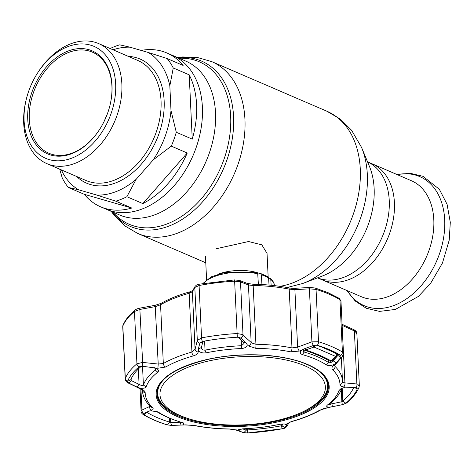 <?xml version="1.0" encoding="UTF-8"?>
<svg xmlns="http://www.w3.org/2000/svg" width="474" height="474" viewBox="0 0 474 474"><rect width="100%" height="100%" fill="white"/><g stroke="black" fill="none" stroke-linecap="round" stroke-linejoin="round"><path stroke-width="0.71" d="M394.415 202.724A63.172 43.987 113.3 0 1 371.284 263.977A63.172 43.987 113.3 0 1 321.988 279.773A63.172 43.987 -66.7 0 0 371.284 263.977A63.172 43.987 -66.7 0 0 394.415 202.724A63.172 43.987 -66.7 0 0 371.983 163.743A63.172 43.987 113.3 0 1 394.415 202.724M113.073 49.8A77.149 53.722 113.3 0 1 129.947 47.181L148.232 52.466A77.149 53.722 113.3 0 1 169.834 85.853L171.001 110.638A77.149 53.722 113.3 0 1 153.298 159.797L136.174 179.296A77.149 53.722 113.3 0 1 96.862 195.075L78.577 189.784L68.345 187.443L84.307 194.322A83.75 58.32 -66.7 0 0 100.577 206.794L106.383 209.295A83.75 58.32 -66.7 0 0 171.736 188.356A83.75 58.32 -66.7 0 0 202.398 107.142A83.75 58.32 -66.7 0 0 172.654 55.458A83.75 58.32 113.3 0 1 202.398 107.142A83.75 58.32 113.3 0 1 171.736 188.356A83.75 58.32 113.3 0 1 106.383 209.295L119.501 214.947A83.75 58.32 113.3 0 0 184.854 194.002A83.75 58.32 113.3 0 0 215.516 112.788A83.75 58.32 113.3 0 0 185.772 61.11L166.854 52.958A83.75 58.32 -66.7 0 0 141.128 50.41M218.603 273.96A30.816 12.691 -2.7 0 1 255.634 272.212M257.163 272.639A30.816 12.691 -2.7 0 1 259.604 273.468M268.148 276.81L267.04 253.335L261.802 244.827L248.572 241.533L216.073 248.779M367.54 161.835A63.172 43.987 113.3 0 1 389.249 200.496A63.172 43.987 113.3 0 1 366.485 261.364A63.172 43.987 113.3 0 1 317.556 277.853L361.384 296.742A63.172 43.987 -66.7 0 0 410.674 280.946A63.172 43.987 -66.7 0 0 433.805 219.693A63.172 43.987 -66.7 0 0 411.373 180.713L367.534 161.824M171.001 110.638L176.287 132.27L192.248 139.149A83.75 58.32 -66.7 0 0 196.597 104.641A83.75 58.32 -66.7 0 0 189.215 74.839L173.253 67.966L169.834 85.853M176.287 132.27A83.75 58.32 113.3 0 1 171.298 146.128L153.298 159.797M136.174 179.296L126.878 196.716L142.834 203.595A83.75 58.32 -66.7 0 0 187.254 153.001L171.298 146.128M126.878 196.716A83.75 58.32 113.3 0 1 115.798 201.166L96.862 195.075M100.577 206.794A83.75 58.32 -66.7 0 0 131.76 208.039L115.798 201.166M68.345 187.443A83.75 58.32 113.3 0 1 62.26 178.04L59.718 169.177M37.884 72.522L38.477 71.615A65.371 45.522 113.3 0 1 98.645 43.584A65.371 45.522 113.3 0 1 121.865 83.928A65.371 45.522 113.3 0 1 97.928 147.319A65.371 45.522 113.3 0 1 46.914 163.66A65.371 45.522 113.3 0 1 23.7 123.323A65.371 45.522 113.3 0 1 25.957 100.684L26.206 99.629A60.968 42.459 113.3 0 1 37.884 72.522A60.968 42.459 113.3 0 1 86.493 44.254A60.968 42.459 113.3 0 1 115.656 84.005A60.968 42.459 113.3 0 1 72.498 157.872A60.968 42.459 113.3 0 1 24.103 120.746A60.968 42.459 113.3 0 1 26.206 99.629M27.741 119.288A56.128 39.087 113.3 0 1 67.474 51.287A56.128 39.087 113.3 0 1 112.024 85.462A56.128 39.087 113.3 0 1 110.087 104.902A56.128 39.087 113.3 0 1 99.333 129.858A56.128 39.087 113.3 0 1 54.587 155.881A56.128 39.087 113.3 0 1 27.741 119.288M110.051 105.032A55.025 38.317 -66.7 0 0 111.923 86.108A55.025 38.317 -66.7 0 0 92.377 52.152A55.025 38.317 -66.7 0 0 49.438 65.91A55.025 38.317 -66.7 0 0 29.293 119.27A55.025 38.317 -66.7 0 0 48.834 153.226A55.025 38.317 -66.7 0 0 99.41 129.746M104.316 121.042A55.025 38.317 113.3 0 1 107.094 114.578M78.577 189.784A77.149 53.722 113.3 0 1 61.342 169.876M110.14 48.538A83.75 58.32 113.3 0 1 119.715 44.84L129.947 47.181M148.232 52.466L167.168 58.557L183.124 65.43A83.75 58.32 -66.7 0 0 166.854 52.958M167.168 58.557A83.75 58.32 113.3 0 1 173.253 67.966M192.248 139.149L189.215 74.839M142.834 203.595L187.254 153.001M84.307 194.322L131.76 208.039M271.146 285.259L270.778 279.441L270.275 278.309L268.616 278.303M269.036 285.064L268.592 277.906L267.946 276.656L260.445 273.421L257.749 274.215M261.944 284.542L261.34 274.778L260.445 273.421M258.383 284.37L257.726 273.812L256.742 272.449L224.907 272.39L211.262 276.822L202.848 283.541M315.743 359.286A97.46 40.136 177.3 0 0 302.536 354.653C299.947 353.634 299.633 352.158 301.606 350.221L299.307 351.056L290.805 351.844A97.496 40.154 177.3 0 0 255.717 348.313L248.512 345.943L247.197 344.746C247.049 346.861 245.177 348.117 241.598 348.52A97.46 40.136 177.3 0 0 206.119 352.828C202.641 353.284 200.123 352.561 198.565 350.653L198.197 352.052C197.676 353.805 196.076 355.079 193.398 355.879A97.496 40.154 177.3 0 0 165.562 367.054L157.895 368.227L155.389 367.978C158.393 369.305 159.181 370.727 157.765 372.232A97.46 40.136 177.3 0 0 146.152 386.825C145.257 388.224 143.035 388.609 139.475 387.981L141.43 388.923C143.835 390.12 145.08 391.37 145.168 392.679A97.496 40.154 177.3 0 0 152.415 407.385C153.535 408.541 153.369 409.483 151.917 410.211L150.708 410.786L157.688 411.829L158.737 412.368A97.46 40.136 177.3 0 0 169.396 418.021A97.46 40.136 177.3 0 0 170.504 418.489A97.46 40.136 177.3 0 0 182.608 422.648L183.598 422.992L183.432 424.882L194.334 425.451A97.496 40.154 177.3 0 0 229.422 428.982L237.835 430.356L238.375 429.734L243.547 428.786A97.46 40.136 177.3 0 0 279.026 424.479C282.498 423.851 284.981 423.845 286.474 424.449L286.877 423.797L291.741 421.41A97.496 40.154 177.3 0 0 319.583 410.241L329.643 407.125C326.71 407.095 325.952 406.414 327.38 405.069A97.46 40.136 177.3 0 0 338.987 390.475L341.126 388.55L345.564 387.122L343.644 386.926C341.28 386.654 340.059 385.883 339.976 384.61A97.496 40.154 177.3 0 0 332.73 369.904C331.604 368.713 331.747 367.291 333.157 365.638L334.324 364.316C331.208 365.756 328.565 365.964 326.402 364.939A97.46 40.136 177.3 0 0 315.743 359.286M327.605 385.86A85.148 35.064 177.3 0 0 326.657 379.781M334.324 364.316L336.155 362.841L340.984 357.355L340.747 355.393A116.728 48.07 177.3 0 0 330.04 349.931A116.728 48.07 177.3 0 0 317.284 345.285L316.952 345.196M252.826 284.281A2.198 0.308 91 0 1 252.909 284.21A2.198 0.308 91 0 1 253.169 285.502L248.447 284.963L239.838 281.657L234.606 281.195A118.861 48.946 177.3 0 0 199.086 285.508L194.814 287.463L192.367 291.771L189.15 293.276A100.15 41.244 177.3 0 0 160.556 304.752L155.513 306.565L140.15 309.398L134.462 311.442A118.861 48.946 177.3 0 0 122.837 326.053L122.973 325.277A2.198 1.967 22.7 0 0 122.837 326.053L125.308 378.406A3.3 2.951 22.7 0 0 127.542 381.286L129.052 383.199L131.191 380.545L139.072 384.367L136.933 387.039L139.475 387.981M248.512 345.943A3.3 2.346 -47.5 0 0 251.155 342.447L251.848 343.046L255.936 344.266A100.15 41.244 -2.7 0 1 291.978 347.892L297.607 347.122L311.904 341.861L318.522 341.748A118.861 48.946 -2.7 0 1 331.51 346.476A118.861 48.946 -2.7 0 1 342.412 352.04L343.449 353.497L340.972 300.954L339.947 299.687A118.861 48.946 177.3 0 0 329.039 294.123A118.861 48.946 177.3 0 0 316.051 289.395L309.404 288.844L294.893 289.638L289.205 289.128A100.15 41.244 177.3 0 0 253.169 285.502L255.936 344.266A3.3 0.462 -89 0 1 255.717 348.313M247.197 344.746L246.279 343.152L240.863 338.169L239.24 337.405L237.296 337.233A116.728 48.07 177.3 0 0 202.422 341.47L199.85 343.146A3.3 2.69 -165.8 0 1 197.314 340.48L201.557 337.861A118.861 48.946 -2.7 0 1 237.071 333.548L242.333 334.484L251.155 342.447L248.447 284.963A2.198 1.849 111.4 0 0 247.369 283.458L252.909 284.21C265.541 284.436 277.42 285.632 288.542 287.801A2.198 1.025 101.1 0 1 289.205 289.128L291.978 347.892A3.3 1.541 -78.9 0 1 290.805 351.844M356.768 333.82L355.216 331.362L354.38 330.965A2.198 1.132 -65.1 0 0 353.93 329.732C355.79 330.68 356.768 331.865 356.863 333.287L359.333 385.664L359.031 387.347A3.3 2.951 22.7 0 1 357.266 388.917L355.962 387.756L345.564 387.122M356.489 387.856L355.962 387.756A3.3 2.133 -84.8 0 0 356.881 383.981L357.704 384.195L359.233 386.18M334.561 365.501L335.047 366.449A100.15 41.244 -2.7 0 1 342.471 380.983A100.15 41.244 -2.7 0 1 342.489 381.552L344.106 382.791L356.881 383.981L354.38 330.965L342.216 325.36A2.198 1.144 -65.5 0 0 342.08 324.453M304.284 348.817L303.082 350.837L304.112 352.034A100.15 41.244 -2.7 0 1 317.687 356.792A100.15 41.244 -2.7 0 1 328.642 362.598C330.2 363.043 331.705 362.444 333.151 360.803L337.885 355.441L340.877 357.479M337.885 355.441L337.832 354.599A113.357 46.683 177.3 0 0 327.433 349.291A113.357 46.683 177.3 0 0 316.01 345.084M170.504 418.489L168.436 417.63A100.15 41.244 -2.7 0 1 167.298 417.15A100.15 41.244 -2.7 0 1 156.42 411.391M138.349 369.003L139.072 384.367C141.169 385.581 142.615 385.824 143.409 385.095A100.15 41.244 -2.7 0 1 155.342 370.099L155.673 369.376L154.4 367.658M246.279 343.152L243.642 342.4L238.138 337.239M238.375 337.524L240.988 338.276M203.494 341.079L202.807 341.843L199.809 343.277L198.345 348.971L201.361 347.531C201.503 349.338 202.724 350.215 205.029 350.156A100.15 41.244 -2.7 0 1 241.491 345.73L244.051 343.443L243.642 342.4M198.345 348.971L198.565 350.653M202.807 341.843L201.337 347.875M181.08 425.083L171.665 425.391A3.3 1.256 -91.8 0 1 171.57 425.409L171.57 425.409A3.3 1.256 -91.8 0 1 171.446 425.397L170.729 422.535L180.126 422.216L181.08 425.083L183.432 424.882M236.556 429.906A3.3 2.785 -70.4 0 1 235.347 429.8L229.315 429.065C216.76 428.846 204.946 427.655 193.884 425.498L186.122 424.911L171.57 425.409L167.174 424.87C157.854 422.014 149.861 418.566 143.195 414.525L143.195 414.525C141.655 413.399 140.956 412.309 141.098 411.26L141.922 410.087A3.3 2.803 65.4 0 0 143.853 413.512L144.06 414.809A116.728 48.07 177.3 0 0 167.523 424.923L171.446 425.397M141.376 366.224A113.357 46.683 177.3 0 0 130.777 379.745L130.759 379.846M128.875 383.111A3.3 1.665 -64 0 1 128.306 383.033L128.306 383.033C126.54 382.245 125.509 380.883 125.207 378.945L125.308 378.406A118.861 48.946 -2.7 0 1 136.933 363.801L142.65 362.414L142.295 366.248L138.953 366.941A116.728 48.07 177.3 0 0 127.542 381.286L130.777 379.745L131.191 380.545L131.114 378.969M142.295 366.248L155.365 367.966M157.895 368.227L158.221 364.05L163.323 363.517A100.15 41.244 -2.7 0 1 191.923 352.04L195.081 349.255L197.314 340.48L194.814 287.463A2.198 2.092 29.8 0 1 195.075 286.42L195.075 286.42C197.368 284.139 196.248 285.235 199.43 284.169L199.43 284.169A2.198 0.652 79.3 0 0 199.086 285.508L201.557 337.861A3.3 0.978 -100.7 0 0 202.422 341.47M129.052 383.199L136.933 387.039M128.306 383.033L140.505 388.947A3.3 1.683 -64.4 0 0 141.43 388.923M140.932 389.16L141.922 410.087L149.464 406.579A3.3 2.797 64.7 0 0 151.917 410.211M149.411 405.507L149.464 406.579L150.11 406.23M180.114 421.919L180.126 422.216C181.945 422.458 182.312 422.393 181.228 422.014M149.559 410.952L146.822 412.303A113.357 46.683 177.3 0 0 169.603 422.121L170.729 422.535L170.539 418.501M148.978 411.13L144.161 413.369M143.853 413.512L146.798 412.226M150.708 410.786L148.919 411.154M186.122 424.911A3.3 1.244 -92.2 0 1 185.767 424.793M319.583 410.241A3.3 2.34 -119.8 0 0 320.566 410.016L320.566 410.016C324.649 408.167 323.837 408.618 327.143 407.788L327.179 407.622M289.075 422.63A3.3 3.146 -149 0 1 286.877 423.797M242.564 428.846L246.314 430.143L247.28 429.936L247.505 432.969L243.31 432.572A3.3 2.797 -71.1 0 0 243.974 432.703L247.505 432.969A116.728 48.07 177.3 0 0 282.386 428.739L284.993 427.72L286.64 425.065L286.225 424.331M282.551 428.703A3.3 0.978 -100.7 0 1 282.468 428.733C283.985 428.739 285.431 427.951 286.806 426.381L286.806 426.381A3.3 3.152 -148.2 0 1 284.993 427.72M247.221 428.597L247.28 429.936A113.357 46.683 177.3 0 0 281.153 425.824L282.054 425.925M281.864 425.806L285.028 427.661M286.64 425.065L284.91 424.064M281.799 424.076L281.882 425.824L282.996 424.005M237.835 430.356L238.712 430.884L240.448 429.118M238.712 430.884L243.974 432.703M246.243 428.65L246.314 430.143L243.855 432.661M342.246 388.028L341.57 388.846A100.15 41.244 -2.7 0 1 329.637 403.842L329.294 404.257M329.643 407.125L332.369 406.71L331.924 403.783L341.855 401.751L342.311 404.672L345.854 403.261A116.728 48.07 177.3 0 0 357.266 388.917L354.813 387.643M332.369 406.71L342.311 404.672M341.286 389.64L341.855 401.751L342.791 401.087A113.357 46.683 177.3 0 0 353.711 387.542M327.38 405.069L329.637 403.842C328.92 404.577 329.679 404.559 331.924 403.783L331.841 402.053M336.155 362.841L333.151 360.803L333.092 359.606M316.644 345.143L313.391 345.469L303.39 349.16M303.911 348.953L301.606 350.221M353.93 329.732L341.754 324.121M343.644 386.926A3.3 2.121 -84.3 0 0 344.924 382.844L342.121 325.312M122.973 325.277C125.249 319.92 129.26 314.86 135.001 310.097L135.001 310.097C136.014 309.238 137.608 308.586 139.794 308.141L142.65 362.414L158.221 364.05L155.17 305.303L161.201 303.33A2.198 1.564 60.2 0 0 160.556 304.752L163.323 363.517A3.3 2.34 -119.8 0 0 165.562 367.054M195.075 286.42L192.622 290.752A2.198 2.086 29.2 0 0 192.367 291.771L195.081 349.255A3.3 2.702 -165.6 0 0 198.197 352.052M234.589 279.968L239.411 280.395A2.198 1.849 110.7 0 1 240.514 281.912L243.014 334.928A3.3 2.334 -47.1 0 1 240.863 338.169M288.542 287.801C290.675 288.245 293.015 288.393 295.563 288.257A2.198 0.812 86.7 0 0 294.893 289.638L297.607 347.122A3.3 0.8 -110 0 0 299.307 351.056M295.563 288.257L310.091 287.463A2.198 0.818 87.1 0 0 309.404 288.844L311.904 341.861A3.3 0.788 -110.4 0 0 313.391 345.469M340.984 357.355A3.3 2.34 41.3 0 0 342.24 356.75L343.449 353.497M158.026 387.732A85.148 35.064 177.3 0 0 157.652 393.876M333.157 365.638A3.3 2.352 41.7 0 0 334.899 365.033L342.24 356.75M304.877 348.597A2.198 0.575 71.4 0 0 305.588 349.948A2.198 1.262 108.4 0 1 304.622 350.209L304.622 350.209C314.606 353.545 322.901 357.118 329.507 360.927L329.507 360.927A2.198 2.198 0 0 0 332.203 360.542L336.581 355.915A2.198 2.198 0 0 0 337.174 354.356A2.198 0.871 -1.3 0 0 337.121 354.173M321.538 346.956L334.668 352.786M336.795 353.983A2.198 1.7 117.9 0 1 335.408 356.3A2.198 1.588 43.2 0 0 336.581 355.915M313.213 345.528A2.198 0.569 70.9 0 0 314.019 347.081L305.588 349.948C315.767 353.331 324.257 356.993 331.059 360.921L335.408 356.3L314.019 347.081A2.198 1.339 -70.3 0 0 315.133 345.102M332.203 360.542A2.198 1.6 43.7 0 1 331.059 360.921A2.198 1.76 120 0 1 329.507 360.927M299.372 413.387A82.784 34.092 177.3 0 0 302.886 365.016A82.784 34.092 177.3 0 0 185.968 368.144A82.784 34.092 177.3 0 0 192.468 419.851A82.784 34.092 177.3 0 0 295.391 414.999A82.784 34.092 177.3 0 0 299.372 413.387M318.812 371.047A85.071 35.035 -2.7 0 1 327.593 385.558A85.071 35.035 -2.7 0 1 300.883 412.813A85.071 35.035 -2.7 0 1 296.789 414.466L295.391 414.999M327.593 385.558L327.534 384.355A85.071 35.035 177.3 0 0 326.355 379.224M192.468 419.851L191.022 419.454A85.071 35.035 -2.7 0 1 157.635 393.574A85.071 35.035 -2.7 0 1 165.011 378.299M158.269 387.151A85.071 35.035 177.3 0 0 157.581 392.371L157.635 393.574M179.148 58.255A88.472 61.608 113.3 0 1 230.666 116.367A88.472 61.608 113.3 0 1 188.48 211.297A88.472 61.608 113.3 0 1 112.877 212.091M178.052 57.781A90.007 62.681 113.3 0 1 233.575 116.663A90.007 62.681 113.3 0 1 189.173 214.426A90.007 62.681 113.3 0 1 111.775 211.617M177.554 57.567L182.638 56.963L197.504 57.508L211.718 61.62A93.544 65.139 113.3 0 1 244.94 119.347A93.544 65.139 113.3 0 1 210.687 210.059A93.544 65.139 113.3 0 1 137.691 233.445L205.787 262.786M211.718 61.62L327.054 111.313A93.544 65.139 113.3 0 1 360.276 169.034A93.544 65.139 113.3 0 1 279.784 286.314M302.922 283.428L322.255 276.064A72.018 50.149 113.3 0 0 374.134 188.456A72.018 50.149 113.3 0 0 369.465 166.481L361.538 147.373A89.42 62.266 113.3 0 1 367.332 174.651A89.42 62.266 113.3 0 1 302.922 283.428L287.126 287.528M347.276 290.669A70.265 48.929 -66.7 0 0 408.084 297.743A70.265 48.929 -66.7 0 0 444.707 219.954A70.265 48.929 -66.7 0 0 397.265 174.633M98.645 43.584L137.821 60.465A65.371 45.522 113.3 0 1 161.036 100.802A65.371 45.522 113.3 0 1 137.099 164.194A65.371 45.522 113.3 0 1 86.09 180.541L46.914 163.66M128.33 56.376A67.575 47.056 113.3 0 1 164.14 100.761A67.575 47.056 113.3 0 1 133.615 171.849A67.575 47.056 113.3 0 1 76.598 176.452M268.592 277.906A36.611 15.079 177.3 0 0 265.274 276.218A36.611 15.079 177.3 0 0 261.34 274.778M270.275 278.309C273.018 280.827 274.381 283.191 274.351 285.407A36.611 15.079 177.3 0 0 270.778 279.441M257.726 273.812A36.611 15.079 177.3 0 0 203.405 283.446M177.632 416.729A86.618 35.674 -2.7 0 1 185.571 366.029A86.618 35.674 -2.7 0 1 307.697 364.524A86.618 35.674 -2.7 0 1 299.758 415.224A86.618 35.674 -2.7 0 1 177.632 416.729M156.894 393.811A85.83 35.349 177.3 0 0 178.194 415.911A85.83 35.349 177.3 0 0 273.954 421.753A85.83 35.349 177.3 0 0 328.352 385.723C327.682 377.571 320.667 370.526 307.312 364.583C283.328 353.877 240.093 351.773 206.617 359.719C174.432 367.913 157.86 379.277 156.894 393.811M328.31 385.184A85.806 35.337 -2.7 0 1 317.58 403.155M337.832 354.599L340.747 355.393A3.3 2.566 -58.7 0 0 342.412 352.04L339.947 299.687A2.198 1.712 121.3 0 0 339.236 298.365L340.972 300.954M326.402 364.939L328.642 362.598L328.535 360.37M241.598 348.52L241.23 340.172M206.119 352.828L205.029 350.156L204.602 341.067M167.174 424.87A3.3 1.979 -73 0 0 167.523 424.923L169.603 422.121L169.414 418.032M143.195 414.525A3.3 2.566 -58.7 0 0 144.06 414.809L146.816 412.214M142.52 366.266L143.409 385.095L146.152 386.825M155.265 368.434L155.342 370.099L157.765 372.232M135.001 310.097A2.198 1.76 50.2 0 0 134.462 311.442L136.933 363.801A3.3 2.643 50.2 0 0 138.953 366.941L140.618 366.295M142.419 390.215A3.3 3.01 -0.8 0 0 145.168 392.679M142.39 390.416L142.384 390.173A100.15 41.244 -2.7 0 0 142.39 390.416C142.775 396.388 145.5 401.816 150.572 406.686L150.572 406.686A3.3 2.808 -45.9 0 0 152.415 407.385M156.343 411.337L158.737 412.368M193.884 425.498A3.3 1.541 -78.9 0 0 194.334 425.451M320.566 410.016C312.627 414.537 303.159 418.341 292.168 421.427L292.168 421.427A3.3 1.469 -105.7 0 1 291.741 421.41M247.511 432.981L282.468 428.733A3.3 0.978 -100.7 0 1 282.386 428.739L281.153 425.824L281.076 424.153M338.987 390.475L341.57 388.846M342.175 388.093L342.791 401.087L345.854 403.261A3.3 2.643 50.2 0 0 346.796 402.811L346.796 402.811C352.603 398.006 356.685 392.851 359.031 387.347M302.536 354.653L304.112 352.034L304.012 349.895M161.201 303.33C169.135 298.81 178.627 295 189.665 291.895A2.198 0.978 74.3 0 0 189.15 293.276L191.923 352.04A3.3 1.469 -105.7 0 0 193.398 355.879M199.43 284.169L234.577 279.897L237.296 337.233M310.091 287.463L315.287 288.038A2.198 1.315 107 0 1 316.051 289.395L318.522 341.748A3.3 1.979 -73 0 1 317.284 345.285M334.976 364.95L335.047 366.449A3.3 2.808 -45.9 0 1 332.73 369.904M169.259 410.146A85.806 35.337 -2.7 0 1 156.888 393.266M339.976 384.61A3.3 3.01 -0.8 0 0 342.489 381.552M111.277 211.404L114.329 215.516L124.94 225.944L137.691 233.445M327.054 111.313L340.474 119.241L351.572 130.279L361.538 147.373M206.581 279.684L205.479 256.238M396.91 174.479L410.223 173.294L423.033 176.328L439.357 189.286L447.089 204.335L450.3 222.371L449.222 240.128L442.461 263.034L430.54 283.464L418.406 296.416L395.322 309.451L379.556 311.388L366.206 308.23L355.204 301.002L346.915 290.515M315.287 288.038L328.263 292.76L339.236 298.365M140.505 388.947L142.496 390.315L142.372 389.806M292.168 421.427L289.282 422.322L286.806 426.381M235.347 429.8L243.31 432.572M139.794 308.141L155.17 305.303M189.665 291.895L192.717 290.609M239.411 280.395L247.369 283.458M342.489 381.647L341.375 357.728M140.037 388.721L141.098 411.26M122.736 326.568L125.207 378.939M327.143 407.788L342.518 404.654L346.796 402.811M334.549 365.359L334.899 365.033M303.585 349.48A2.198 2.198 0 0 0 304.622 350.209"/></g></svg>
